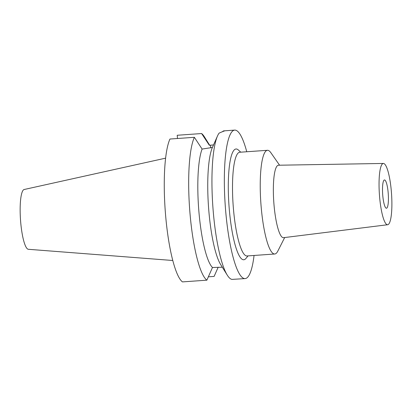 <?xml version="1.0" encoding="UTF-8"?>
<svg xmlns="http://www.w3.org/2000/svg" width="412" height="412" viewBox="0 0 412 412"><rect width="100%" height="100%" fill="white"/><g stroke="black" fill="none" stroke-linecap="round" stroke-linejoin="round"><path stroke-width="0.62" d="M165.593 158.162L24.133 189.51A29.978 5.928 86 0 0 20.703 222.356A29.978 5.928 86 0 0 28.346 249.291L172.803 260.497M177.49 138.504L177.206 135.265L201.617 133.545L209.353 145.287L213.529 144.931M254.06 255.461A74.428 14.714 -94 0 1 245.135 278.594A74.428 14.714 -94 0 1 225.73 211.722A74.428 14.714 -94 0 1 234.675 130.104L224.36 130.831L219.091 133.138A74.428 14.714 86 0 0 217.479 136.012A74.428 14.714 86 0 0 213.334 212.592A74.428 14.714 86 0 0 227.285 275.154L220.647 264.525A62.614 12.375 -94 0 1 208.915 211.892A62.614 12.375 -94 0 1 212.401 147.47L202.107 149.056L194.371 137.314L169.96 139.029A74.428 14.714 86 0 0 165.655 215.95A74.428 14.714 86 0 0 182.459 281.896L206.87 280.175L212.474 267.496L222.336 267.228M212.401 147.47A62.614 12.375 -94 0 1 212.407 147.465L217.479 136.012M202.107 149.056A62.614 12.375 86 0 0 198.986 212.592A62.614 12.375 86 0 0 212.474 267.496M206.87 280.175A74.428 14.714 -94 0 1 190.066 214.235A74.428 14.714 -94 0 1 194.371 137.314M218.185 267.218L214.116 276.411L208.364 276.812M215.275 273.8L214.271 276.071A74.428 14.714 -94 0 1 214.116 276.411M201.617 133.545A74.428 14.714 -94 0 1 204.465 136.928L209.667 145.266M245.135 278.594L231.889 279.403A74.428 14.714 86 0 1 227.285 275.154M224.2 131.114C224.916 130.758 224.555 130.733 223.129 131.042L222.944 131.68M234.675 130.104A74.428 14.714 -94 0 1 246.757 151.755M240.763 152.177L238.291 149.942A55.527 10.975 86 0 0 229.33 209.847A55.527 10.975 86 0 0 245.933 258.448L248.065 255.883M267.445 150.298L239.717 152.249A51.984 10.274 86 0 0 233.47 209.255A51.984 10.274 86 0 0 247.025 255.96L274.747 254.003A51.984 10.274 -94 0 1 261.198 207.298A51.984 10.274 -94 0 1 267.445 150.298A51.984 10.274 -94 0 1 270.844 152.687L279.583 165.207M284.682 237.544L277.781 251.166A51.984 10.274 -94 0 1 274.747 254.003M383.371 163.451L278.466 165.227A36.318 7.179 -94 0 0 274.026 205.058A36.318 7.179 86 0 0 283.569 237.678L387.687 224.731A30.715 6.072 -94 0 1 379.617 197.137A30.715 6.072 -94 0 1 383.371 163.451A30.715 6.072 -94 0 1 391.318 191.055A30.715 6.072 -94 0 1 387.687 224.731M382.763 195.499A14.178 2.802 86 0 0 386.461 208.235A14.178 2.802 86 0 0 388.166 192.692A14.178 2.802 86 0 0 384.468 179.951A14.178 2.802 86 0 0 382.763 195.499M210.738 147.862L210.506 145.204"/></g></svg>
